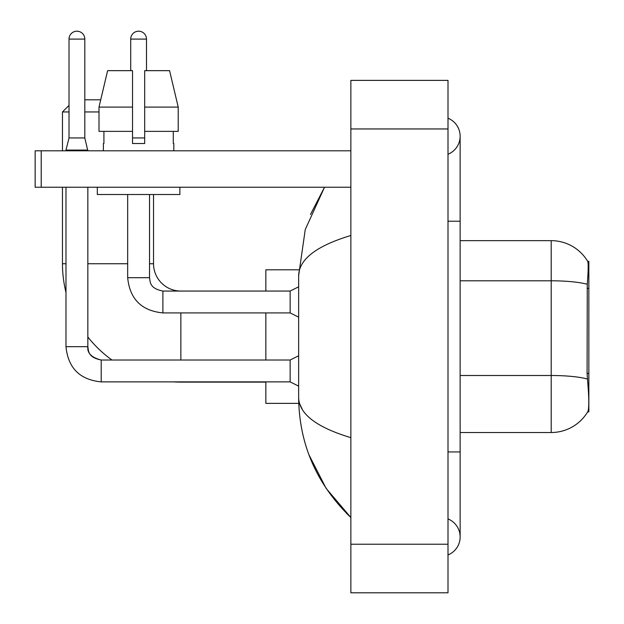 <?xml version="1.0" encoding="UTF-8"?>
<svg xmlns="http://www.w3.org/2000/svg" width="624" height="624" viewBox="0 0 624 624"><rect width="100%" height="100%" fill="white"/><g stroke="black" fill="none" stroke-linecap="round" stroke-linejoin="round"><path stroke-width="0.94" d="M588.853 373.394L587.09 373.394L587.87 383.947C589.095 399.157 589.095 408.346 587.87 411.512L587.66 411.871L588.853 411.871L588.853 261.308L587.753 261.456A42.502 42.502 0 0 0 551.21 240.661A42.502 42.502 0 0 1 587.66 261.308A42.502 42.502 0 0 0 551.21 240.661L460.138 240.661M587.87 411.512A42.502 42.502 0 0 1 551.21 432.518L460.138 432.518M587.09 373.394L587.27 284.271C588.315 271.066 588.479 263.461 587.753 261.456A42.502 42.502 0 0 0 551.21 240.661L551.21 280.8L460.138 280.8M178.214 131.375L178.214 107.094L169.588 70.66L178.214 107.094L178.214 131.375L144.674 131.375L144.674 70.66L169.588 70.66L178.214 107.094L144.674 107.094M84.809 99.809L100.714 99.809L107.617 70.66L98.998 107.094L107.617 70.66L132.53 70.66L132.53 143.52L144.674 143.52L144.674 131.375M265.855 382.122L180.859 382.122A118.388 118.388 0 0 1 173.277 381.88M111.977 360.025A118.388 118.388 0 0 1 87.844 336.976M65.988 292.391A118.388 118.388 0 0 1 62.47 263.734L62.47 187.231M180.859 291.057A27.323 27.323 0 0 1 153.535 263.734L153.535 194.516M69.022 105.394L62.47 111.946L69.022 111.946M98.998 111.946L84.809 111.946M62.47 150.805L62.47 111.946M265.855 312.913L265.855 360.025M265.855 381.88L265.855 403.377L298.748 403.377M298.748 269.802L265.855 269.802L265.855 291.057M84.809 137.935L69.022 137.935L69.022 39.094A7.894 7.894 0 0 1 76.916 31.2A7.894 7.894 0 0 1 84.809 39.094L84.809 137.935L87.844 150.805M298.646 386.131L290.144 381.88L290.144 360.025L298.646 355.774M65.988 187.231L65.988 346.671L87.844 346.671L87.844 187.231M65.988 150.805L65.988 150.08L87.844 150.08M130.712 70.66L130.712 39.094A7.894 7.894 0 0 1 138.606 31.2A7.894 7.894 0 0 1 146.492 39.094L146.492 70.66M298.646 317.164L290.144 312.913L290.144 291.057L298.646 286.806M127.67 194.516L127.67 277.696L149.534 277.696L149.534 194.516M132.53 137.935L144.674 137.935M41.215 187.231L35.147 187.231L35.147 150.805L41.215 150.805L41.215 187.231L350.86 187.231M350.86 150.805L41.215 150.805M103.389 143.52L103.919 143.52L103.389 143.52L103.389 150.805M173.815 143.52L173.293 143.52L173.815 143.52L173.815 150.805M173.293 131.375L173.293 143.52M144.674 143.52L132.53 143.52M103.919 143.52L103.919 131.375M97.321 187.231L97.321 194.516L179.884 194.516L179.884 187.231M132.53 131.375L98.998 131.375L98.998 107.094L132.53 107.094L132.53 131.375L132.53 107.094M448.001 451.948L460.138 451.948L460.138 136.235A19.43 19.43 0 0 1 448.001 154.245A19.43 19.43 0 0 0 448.001 118.225A19.43 19.43 0 0 1 460.138 136.235A19.43 19.43 0 0 0 448.001 118.225A19.43 19.43 0 0 1 460.138 136.235M448.001 554.954A19.43 19.43 0 0 0 448.001 518.934A19.43 19.43 0 0 1 448.001 554.954A19.43 19.43 0 0 0 460.138 536.944A19.43 19.43 0 0 1 448.001 554.954M350.86 235.498C316.508 245.848 299.107 259.233 298.646 275.629L298.646 397.55C299.029 413.891 316.438 427.268 350.86 437.681M350.86 592.8L448.001 592.8L448.001 80.379L350.86 80.379L350.86 592.8M298.646 275.629L305.245 229.562L324.519 187.231L310.463 214.5M308.997 454.88L326.126 488.397L350.86 517.514C316.563 484.224 299.161 444.241 298.646 397.55M302.289 409.445L299.504 403.377M588.853 288.397L587.09 288.397M551.21 432.518L551.21 280.8A42.502 7.379 180 0 1 587.27 284.271M587.395 379.018A42.502 7.379 180 0 0 551.21 375.508L460.138 375.508M62.47 263.734L65.988 263.734M87.844 263.734L127.67 263.734M149.534 263.734L153.535 263.734M180.859 360.025L180.859 312.913M290.144 381.88L101.205 381.88C79.841 379.766 68.102 368.035 65.988 346.671C68.102 368.035 79.841 379.766 101.205 381.88C79.841 379.766 68.102 368.035 65.988 346.671C68.102 368.035 79.841 379.766 101.205 381.88C79.841 379.766 68.102 368.035 65.988 346.671C68.102 368.035 79.841 379.766 101.205 381.88L101.205 360.048M69.022 39.094L84.809 39.094M290.144 312.913L162.887 312.913C141.523 310.799 129.784 299.06 127.67 277.696C129.784 299.06 141.523 310.799 162.887 312.913L162.887 291.057L290.144 291.057M130.712 39.094L146.492 39.094M448.001 221.231L460.138 221.231M350.86 544.229L448.001 544.229M350.86 128.95L448.001 128.95M87.844 346.671C87.11 353.145 91.564 357.599 101.205 360.025C91.564 357.599 87.11 353.145 87.844 346.671C88.585 350.906 87.805 357.365 101.205 360.025L290.144 360.025M69.022 137.935L65.988 150.08M149.534 277.696C150.267 281.939 149.487 288.389 162.887 291.057M460.138 451.948L460.138 536.944M350.86 517.514L346.632 513.435"/></g></svg>
